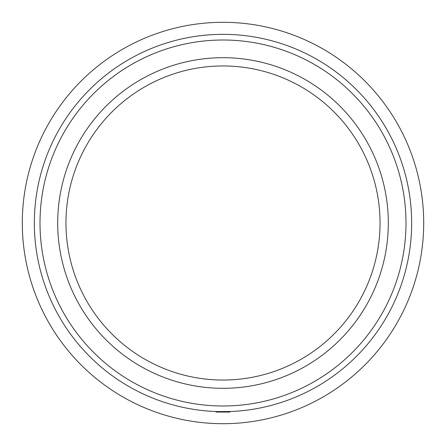 <?xml version="1.0" encoding="UTF-8"?>
<svg xmlns="http://www.w3.org/2000/svg" width="446" height="446" viewBox="0 0 446 446"><rect width="100%" height="100%" fill="white"/><g stroke="black" fill="none" stroke-linecap="round" stroke-linejoin="round"><path stroke-width="0.67" d="M218.033 411.591L230.03 411.524L229.985 412.059L216.015 412.059L215.97 411.524L216.505 411.547M230.03 411.524L227.655 411.602M218.345 411.602L215.97 411.524M223 423.7A200.7 200.7 0 0 0 396.812 122.65A200.7 200.7 0 0 0 49.188 122.65A200.7 200.7 0 0 0 223 423.7M223 411.658A188.658 188.658 0 0 0 386.381 128.671A188.658 188.658 0 0 0 59.619 128.671A188.658 188.658 0 0 0 223 411.658M223 405.999A182.999 182.999 0 0 0 381.481 131.503A182.999 182.999 0 0 0 64.519 131.503A182.999 182.999 0 0 0 223 405.999M223 388.31A165.31 165.31 0 0 0 366.16 140.345A165.31 165.31 0 0 0 79.84 140.345A165.31 165.31 0 0 0 223 388.31M223 380.042A157.042 157.042 0 0 0 359.002 144.476A157.042 157.042 0 0 0 86.998 144.476A157.042 157.042 0 0 0 223 380.042"/></g></svg>
